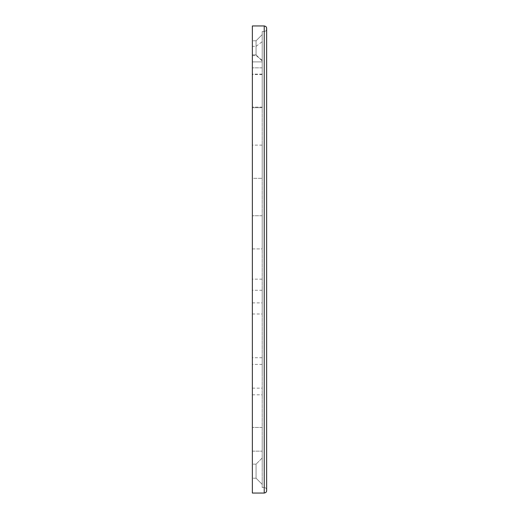 <?xml version="1.0" encoding="UTF-8"?>
<svg xmlns="http://www.w3.org/2000/svg" width="519" height="519" viewBox="0 0 519 519"><rect width="100%" height="100%" fill="white"/><g stroke="black" fill="none" stroke-linecap="round" stroke-linejoin="round"><path stroke-width="0.39" stroke-dasharray="2.6 1.95" d="M264.229 493.05L252.364 493.05L252.364 25.95L264.229 25.95L264.229 493.05M262.186 471.181L262.186 458.018L262.186 471.181M256.068 471.181C256.068 462.098 256.068 462.098 256.068 471.181C256.068 462.098 256.068 462.098 256.068 471.181C256.068 462.098 256.068 462.098 256.068 471.181C256.068 462.098 256.068 462.098 256.068 471.181C256.068 480.263 256.068 480.263 256.068 471.181C256.068 480.263 256.068 480.263 256.068 471.181C256.068 480.263 256.068 480.263 256.068 471.181C256.068 480.263 256.068 480.263 256.068 471.181M256.068 47.819C256.068 56.902 256.068 56.902 256.068 47.819C256.068 56.902 256.068 56.902 256.068 47.819C256.068 56.902 256.068 56.902 256.068 47.819C256.068 56.902 256.068 56.902 256.068 47.819C256.068 38.737 256.068 38.737 256.068 47.819C256.068 38.737 256.068 38.737 256.068 47.819C256.068 38.737 256.068 38.737 256.068 47.819C256.068 38.737 256.068 38.737 256.068 47.819M262.186 47.819L262.186 60.983L262.186 47.819M266.636 28.357L266.636 490.643M266.636 489.897L266.636 29.103L266.636 489.897C266.669 488.613 265.871 487.815 264.229 487.49L262.186 487.49L262.186 31.51L262.186 487.49L264.229 487.49C265.871 487.815 266.669 488.613 266.636 489.897M264.229 31.51L262.186 31.51L264.229 31.51L264.229 487.49L264.229 31.51C265.871 31.185 266.669 30.387 266.636 29.103C266.669 30.387 265.871 31.185 264.229 31.51M252.364 46.34L252.364 55.604L252.364 46.34L256.068 46.34L256.068 55.604L256.068 46.34L262.186 41.708L262.186 60.243L262.186 41.708M252.364 55.604L256.068 55.604L262.186 60.243M262.186 302.129L262.186 313.995L262.186 302.129M262.186 291.01L262.186 302.875L262.186 291.01M262.186 376.275L262.186 357.74L262.186 376.275M262.186 439.295L262.186 451.16L262.186 439.295M262.186 248.932L262.186 215.755L262.186 248.932L262.186 215.755L262.186 248.932L262.186 215.755L262.186 248.932L262.186 215.755L262.186 248.932L252.364 248.932L252.364 215.755L252.364 248.932L252.364 215.755L252.364 248.932L252.364 215.755L252.364 248.932L252.364 215.755L252.364 248.932L262.186 248.932M262.186 178.315L262.186 145.132L262.186 178.315L262.186 145.132L262.186 178.315L262.186 145.132L262.186 178.315L262.186 145.132L262.186 178.315L262.186 145.132L262.186 178.315L262.186 145.132L262.186 178.315L252.364 178.315L252.364 145.132L252.364 178.315L252.364 145.132L252.364 178.315L252.364 145.132L252.364 178.315L252.364 145.132L252.364 178.315L252.364 145.132L252.364 178.315L252.364 145.132L252.364 178.315L262.186 178.315M262.186 107.135L262.186 74.146L262.186 107.135L262.186 74.146L262.186 107.135L252.364 107.135L252.364 74.146L252.364 107.135L252.364 74.146L252.364 107.135L262.186 107.135M262.186 107.693L262.186 74.515L262.186 107.693L262.186 74.515L262.186 107.693L252.364 107.693L252.364 74.515L252.364 107.693L252.364 74.515L252.364 107.693L262.186 107.693M262.186 61.91L262.186 67.84L262.186 61.91L252.364 61.91L252.364 67.84L252.364 61.91L262.186 61.91M252.364 471.181C252.364 462.098 252.364 462.098 252.364 471.181C252.364 462.098 252.364 462.098 252.364 471.181C252.364 480.263 252.364 480.263 252.364 471.181C252.364 480.263 252.364 480.263 252.364 471.181C252.364 480.263 252.364 480.263 252.364 471.181C252.364 480.263 252.364 480.263 252.364 471.181C252.364 462.098 252.364 462.098 252.364 471.181C252.364 462.098 252.364 462.098 252.364 471.181M252.364 47.819C252.364 56.902 252.364 56.902 252.364 47.819C252.364 56.902 252.364 56.902 252.364 47.819C252.364 38.737 252.364 38.737 252.364 47.819C252.364 38.737 252.364 38.737 252.364 47.819C252.364 38.737 252.364 38.737 252.364 47.819C252.364 38.737 252.364 38.737 252.364 47.819C252.364 56.902 252.364 56.902 252.364 47.819C252.364 56.902 252.364 56.902 252.364 47.819M252.364 302.129L252.364 313.995L252.364 302.129M252.364 291.01L252.364 302.875L252.364 291.01M252.364 376.275L252.364 357.74L252.364 376.275M262.186 67.84L252.364 67.84L262.186 67.84M252.364 439.295L252.364 451.16L252.364 439.295M262.186 458.018L256.068 464.135L262.186 458.018M256.068 54.865L262.186 60.983L256.068 54.865L252.364 54.865L256.068 54.865M256.068 464.135L252.364 464.135L256.068 464.135M256.068 478.22L252.364 478.22L256.068 478.22L262.186 484.337L256.068 478.22M256.068 40.78L252.364 40.78L256.068 40.78L262.186 34.663L256.068 40.78M262.186 290.27L252.364 290.27M262.186 215.755L252.364 215.755L262.186 215.755M262.186 145.132L252.364 145.132M262.186 74.515L252.364 74.515M262.186 279.151L252.364 279.151M262.186 364.409L252.364 364.409M262.186 74.146L252.364 74.146M262.186 357.74L252.364 357.74M262.186 427.435L252.364 427.435L262.186 427.435M252.364 313.995L262.186 313.995M252.364 302.875L262.186 302.875M252.364 388.141L262.186 388.141M252.364 394.81L262.186 394.81M252.364 451.16L262.186 451.16L252.364 451.16"/><path stroke-width="0.78" d="M266.636 490.643C266.669 491.921 265.871 492.726 264.229 493.05L252.364 493.05L252.364 25.95L264.229 25.95C265.871 26.274 266.669 27.079 266.636 28.357C266.669 27.079 265.871 26.274 264.229 25.95L264.229 493.05C265.871 492.726 266.669 491.921 266.636 490.643L266.636 28.357"/></g></svg>
